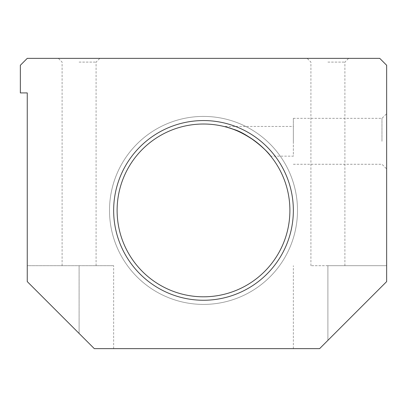 <?xml version="1.0" encoding="UTF-8"?>
<svg xmlns="http://www.w3.org/2000/svg" width="407" height="407" viewBox="0 0 407 407"><rect width="100%" height="100%" fill="white"/><g stroke="black" fill="none" stroke-linecap="round" stroke-linejoin="round"><path stroke-width="0.31" stroke-dasharray="2.04 1.53" d="M386.65 281.598L386.65 65.273L379.741 58.364L27.259 58.364L20.35 65.273L20.35 92.918L27.259 92.918L27.259 281.598L27.259 265.7L113.655 265.7L27.259 265.7L27.259 281.598L94.302 348.636L113.655 348.636L94.302 348.636L27.259 281.598L94.302 348.636L319.612 348.636L386.65 281.598L319.612 348.636L293.345 348.636L319.612 348.636L386.65 281.598M386.65 141.3L386.65 113.655L386.65 141.3M79.095 265.7L96.088 265.7L62.103 265.7L79.095 265.7L79.095 333.435L79.095 265.7M113.655 210.409A89.845 89.845 0 0 1 248.423 132.601A89.845 89.845 0 0 1 248.423 288.222A89.845 89.845 0 0 1 113.655 210.409A89.845 89.845 0 0 1 248.423 132.601A89.845 89.845 0 0 1 248.423 288.222A89.845 89.845 0 0 1 113.655 210.409A89.845 89.845 0 0 1 248.423 132.601A89.845 89.845 0 0 1 248.423 288.222A89.845 89.845 0 0 1 113.655 210.409A89.845 89.845 0 0 1 248.423 132.601A89.845 89.845 0 0 1 248.423 288.222A89.845 89.845 0 0 1 113.655 210.409A89.845 89.845 0 0 1 248.423 132.601A89.845 89.845 0 0 1 248.423 288.222A89.845 89.845 0 0 1 113.655 210.409A89.845 89.845 0 0 1 248.423 132.601A89.845 89.845 0 0 1 248.423 288.222A89.845 89.845 0 0 1 113.655 210.409A89.845 89.845 0 0 1 248.423 132.601A89.845 89.845 0 0 1 248.423 288.222A89.845 89.845 0 0 1 113.655 210.409M327.905 62.103L344.897 62.103L327.905 62.103M327.905 58.364L307.168 58.364L327.905 58.364M327.905 265.7L386.65 265.7L310.912 265.7L327.905 265.7L327.905 340.344L327.905 265.7M117.109 210.409A86.391 86.391 0 0 1 246.698 135.592A86.391 86.391 0 0 1 246.698 285.231A86.391 86.391 0 0 1 117.109 210.409M270.457 155.815L270.731 156.156L293.345 156.156L293.345 126.44L293.345 156.156M232.555 129.055L223.804 126.44L293.345 126.44M79.095 58.364L99.832 58.364L79.095 58.364M79.095 62.103L96.088 62.103L79.095 62.103M109.508 210.409A93.992 93.992 0 0 1 250.498 129.009A93.992 93.992 0 0 1 250.498 291.814A93.992 93.992 0 0 1 109.508 210.409A93.992 93.992 0 0 1 250.498 129.009A93.992 93.992 0 0 1 250.498 291.814A93.992 93.992 0 0 1 109.508 210.409A93.992 93.992 0 0 1 250.498 129.009A93.992 93.992 0 0 1 250.498 291.814A93.992 93.992 0 0 1 109.508 210.409A93.992 93.992 0 0 1 250.498 129.009A93.992 93.992 0 0 1 250.498 291.814A93.992 93.992 0 0 1 109.508 210.409M293.345 141.3L293.345 118.33L293.345 141.3M381.975 141.3L381.975 118.33L381.975 141.3M113.655 348.636L113.655 265.7M344.897 265.7L344.897 62.103L348.636 58.364M310.912 265.7L310.912 62.103L307.168 58.364M293.345 348.636L293.345 265.7M96.088 265.7L96.088 62.103L99.832 58.364M62.103 265.7L62.103 62.103L58.364 58.364M293.345 164.27L381.975 164.27L386.65 168.946M293.345 118.33L381.975 118.33L386.65 113.655"/><path stroke-width="0.61" d="M386.65 281.598L386.65 65.273L379.741 58.364L27.259 58.364L20.35 65.273L20.35 92.918L27.259 92.918L27.259 281.598L94.302 348.636L319.612 348.636L386.65 281.598M113.655 210.409A89.845 89.845 0 0 1 248.423 132.601A89.845 89.845 0 0 1 248.423 288.222A89.845 89.845 0 0 1 113.655 210.409M117.109 210.409A86.391 86.391 0 0 1 246.698 135.592A86.391 86.391 0 0 1 246.698 285.231A86.391 86.391 0 0 1 117.109 210.409M223.936 126.47C233.409 128.414 243.874 133.359 255.337 141.3C262.897 147.456 267.938 152.299 270.457 155.815M270.696 156.115C267.587 150.773 246.851 132.509 232.555 129.055"/></g></svg>
